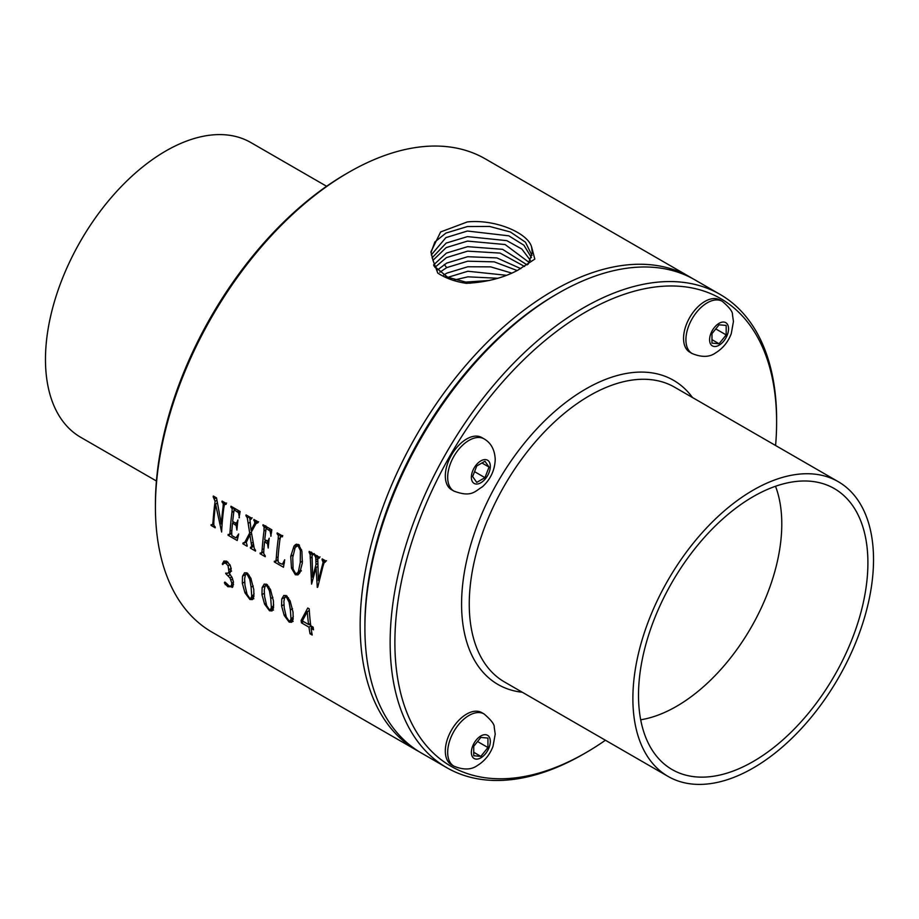 <?xml version="1.0" encoding="UTF-8"?>
<svg xmlns="http://www.w3.org/2000/svg" width="919" height="919" viewBox="0 0 919 919"><rect width="100%" height="100%" fill="white"/><g stroke="black" fill="none" stroke-linecap="round" stroke-linejoin="round"><path stroke-width="1.38" d="M711.972 339.651L719.072 343.752L726.182 334.918L726.182 325.441L719.072 324.809L711.972 333.643L711.972 343.12L719.072 343.752M715.775 328.91L726.182 334.918M722.3 301.329C729.468 307.474 732.845 311.897 732.454 314.597L733.442 321.466L731.26 333.689C728.089 342.017 722.874 348.416 715.602 352.885C709.606 357.273 701.783 357.502 692.156 353.551A30.143 17.404 120 0 1 687.538 329.393A30.143 17.404 120 0 1 707.228 302.822A30.143 17.404 120 0 1 722.3 301.329L719.933 299.962A30.143 17.404 120 0 0 704.862 301.455A30.143 17.404 120 0 0 685.172 328.026A30.143 17.404 120 0 0 689.79 352.184A30.143 17.404 120 0 0 691.019 352.781M775.59 445.508A269.922 155.839 120 0 0 776.612 422.2A269.922 155.839 120 0 0 494.238 391.804A269.922 155.839 120 0 0 400.822 693.684A269.922 155.839 120 0 0 585.748 752.776A269.922 155.839 120 0 0 605.426 740.243M484.072 438.868L481.705 437.501A30.143 17.404 120 0 0 458.478 445.589A30.143 17.404 120 0 0 445.313 475.927A30.143 17.404 120 0 0 451.562 489.724L453.929 491.091A30.143 17.404 120 0 1 447.679 477.294A30.143 17.404 120 0 1 460.844 446.956A30.143 17.404 120 0 1 484.072 438.868C491.068 442.935 494.778 449.816 495.226 459.511C494.79 470.229 490.539 479.316 482.441 486.771C474.732 491.378 471.504 497.707 453.929 491.091M484.072 713.96C491.228 720.105 494.617 724.528 494.215 727.228L495.215 734.097L493.021 746.32C489.861 754.648 484.646 761.047 477.375 765.516C471.378 769.904 463.555 770.122 453.929 766.182A30.143 17.404 120 0 1 449.299 742.024A30.143 17.404 120 0 1 469 715.453A30.143 17.404 120 0 1 484.072 713.96L481.705 712.593A30.143 17.404 120 0 0 466.634 714.086A30.143 17.404 120 0 0 446.933 740.657A30.143 17.404 120 0 0 451.562 764.815A30.143 17.404 120 0 0 452.791 765.412M489.046 467.082L484.945 461.246L476.743 465.979L472.642 476.559L476.743 482.395L484.945 477.662L489.046 467.082L481.947 462.981M695.522 540.441A170.164 98.241 120 0 0 668.124 776.44A170.164 98.241 120 0 0 810.891 717.693A170.164 98.241 120 0 0 838.289 481.705A170.164 98.241 120 0 0 695.522 540.441M776.612 422.2L776.612 419.455A273.265 157.769 120 0 0 720.014 294.367A273.265 157.769 120 0 0 490.735 388.691A273.265 157.769 120 0 0 446.749 767.675A273.265 157.769 120 0 0 583.381 754.143L585.748 752.776M720.014 294.367L694.764 279.79A273.265 157.769 120 0 0 558.12 293.322A273.265 157.769 120 0 0 465.485 374.113A273.265 157.769 120 0 0 364.9 627.999A273.265 157.769 120 0 0 421.499 753.098L446.749 767.675M558.12 293.322L555.754 294.689A269.922 155.839 120 0 0 464.256 374.493A269.922 155.839 120 0 0 364.9 625.265L364.9 627.999M692.375 278.457A273.265 157.769 120 0 0 690.02 277.056A273.265 157.769 120 0 0 460.752 371.379A273.265 157.769 120 0 0 416.755 750.364A273.265 157.769 120 0 0 419.144 751.696M690.02 277.056L485.278 158.849A273.265 157.769 120 0 0 348.646 172.381A273.265 157.769 120 0 0 256.01 253.173A273.265 157.769 120 0 0 155.414 507.058A273.265 157.769 120 0 0 212.013 632.157L416.755 750.364M226.177 503.761L224.454 504.577L226.097 504.29A273.265 157.769 120 0 1 226.223 503.474L222.099 501.096A273.265 157.769 -60 0 0 221.973 501.912L223.283 503.658L223.053 507.219A273.265 157.769 -60 0 0 221.318 523.991L216.528 497.891L213.323 496.03A273.265 157.769 -60 0 0 213.197 496.846L215.103 501.28L216.895 500.246M213.736 523.819L211.531 524.898L212.657 524.439L213.047 521.487A273.265 157.769 -60 0 1 215.103 501.28M211.531 524.898L211.117 524.657A273.265 157.769 -60 0 0 211.071 525.427L211.795 525.013M224.454 504.577L223.822 507.667A273.265 157.769 120 0 0 221.617 531.986L215.563 504.083A273.265 157.769 120 0 0 213.817 521.935L213.851 525.335L215.241 527.047A273.265 157.769 120 0 0 215.195 527.816L211.071 525.427M237.653 522.497L235.287 522.945L232.679 521.441A273.265 157.769 120 0 1 234.115 509.804L238.549 512.722L239.388 517.661M229.313 534.732L231.68 533.365L228.544 534.72L229.796 533.916L230.072 531.239A273.265 157.769 -60 0 1 231.956 512.377L232.197 508.77L230.864 507.047A273.265 157.769 -60 0 1 230.979 506.231L240.112 511.492L239.009 517.879M228.544 534.72L228.119 534.479A273.265 157.769 -60 0 0 228.084 535.249L228.82 534.824M237.653 522.429L236.711 522.968L237.941 519.959A273.265 157.769 120 0 0 236.907 530.068L236.183 525.576L232.518 523.003A273.265 157.769 120 0 0 231.726 532.48L231.864 535.605L235.999 537.891L238.676 533.996L237.205 540.521L228.084 535.249M235.999 537.891L238.113 536.409M251.714 546.437L249.922 534.789L246.246 542.417L247.154 545.472A273.265 157.769 120 0 0 247.119 546.242L242.915 543.818A273.265 157.769 -60 0 1 242.961 543.049L244.868 542.187L249.681 533.054L247.291 517.788L245.936 515.743A273.265 157.769 -60 0 1 246.051 514.927L251.53 518.086A273.265 157.769 120 0 0 251.404 518.902L249.957 519.89L251.059 530.297L254.62 523.531L254.839 521.808L253.805 520.28A273.265 157.769 -60 0 1 253.92 519.476L258.124 521.9A273.265 157.769 120 0 0 257.998 522.716L256.079 523.497L251.324 532.09L254.287 548.471L255.539 550.309A273.265 157.769 120 0 0 255.493 551.078L250.416 548.138A273.265 157.769 -60 0 1 250.45 547.368L253.529 545.392M258.09 522.084L256.079 523.497M251.404 518.902L250.37 518.925M243.753 543.049L246.82 541.061M251.301 547.506L253.644 545.943M266.901 541.13L268.061 540.958L264.741 539.878A273.265 157.769 120 0 1 266.165 528.31L270.083 531.044L271.105 536.041M263.753 551.653L260.594 553.227L261.72 552.824L262.133 549.723A273.265 157.769 -60 0 1 263.994 530.975L264.063 526.782L262.914 525.553A273.265 157.769 -60 0 1 263.029 524.738L271.852 529.826L270.76 536.236M260.594 553.227L260.18 552.985A273.265 157.769 -60 0 0 260.134 553.755L260.858 553.341M268.957 540.441L268.061 540.958L269.21 538.201A273.265 157.769 120 0 0 268.21 548.034L267.567 543.83L264.557 541.659A273.265 157.769 120 0 0 263.81 550.688L263.742 553.606L265.258 555.926A273.265 157.769 120 0 0 265.223 556.696L260.134 553.755M277.929 559.717L274.781 561.417L275.918 560.877L276.297 557.879A273.265 157.769 -60 0 1 278.17 539.154L278.4 535.536L277.078 533.721A273.265 157.769 -60 0 1 277.193 532.905L282.558 536.007A273.265 157.769 120 0 0 282.443 536.822L281.053 536.489L280.364 537.362L279.778 540.625A273.265 157.769 120 0 0 277.975 558.855L278.25 562.152L279.606 563.152L282.409 564.266L284.293 563.221M282.409 564.266L284.695 559.786L283.466 567.23L274.299 561.934A273.265 157.769 -60 0 1 274.344 561.164L274.781 561.417M282.225 535.811L280.364 537.362M290.726 556.386L291.495 568.241L295.378 574.766L297.963 574.857L299.743 572.893L302.328 563.014L301.914 551.216L298.549 544.496L295.7 544.485L294 546.081L290.726 556.386L293.035 555.053M317.285 587.413L316.056 567.517L311.587 584.128L310.151 554.605L309.094 552.204A273.265 157.769 -60 0 1 309.209 551.389L313.597 553.927A273.265 157.769 120 0 0 313.471 554.743L312.483 554.731L312.058 555.869L312.655 577.258L315.964 564.565L315.757 557.58L314.712 555.455A273.265 157.769 -60 0 1 314.826 554.639L319.444 557.305A273.265 157.769 120 0 0 319.33 558.12L318.215 558.051L317.79 559.349L318.365 580.544L323.109 562.313L322.064 559.694A273.265 157.769 -60 0 1 322.178 558.878L325.717 560.923A273.265 157.769 120 0 0 325.59 561.739L324.016 562.956L322.983 566.288L317.733 587.149M319.387 557.718L318.215 558.051M313.517 554.479L312.483 554.731M325.59 561.739L324.786 561.716M225.212 582.232L229.302 586.127L231.37 586.012L231.818 583.128L230.003 577.971L225.798 573.697A273.265 157.769 -60 0 1 225.729 573.134L227.682 573.249L228.98 571.974L228.096 565.771L225.925 563.313L223.891 563.152L222.754 564.576L222.306 564.013L226.533 561.107M227.682 573.249L231.599 571.055M233.219 584.955L231.002 586.333L233.552 584.53M224.673 582.118L224.385 582.968L225.419 582.37M232.105 587.505L232.829 586.827L227.82 586.701L224.385 582.968M232.829 586.827L233.437 582.014L232.093 577.511L229.325 573.422L231.232 568.964L230.141 565.185L226.74 561.233L223.937 561.027L222.306 564.013M252.415 599.59L249.911 599.452L244.959 592.812L242.329 583.301L244.672 581.945M252.495 599.544L253.885 596.534L253.782 589.527L250.818 578.12L246.97 572.905L244.488 572.836M244.603 572.767L242.501 576.213L242.329 583.301M272.047 610.928L269.543 610.79L264.592 604.139L261.961 594.627L264.304 593.283M272.127 610.871L273.517 607.861L273.414 600.865L270.45 589.458L266.602 584.243L264.121 584.162M264.235 584.105L262.133 587.54L261.961 594.627M291.679 622.266L289.175 622.129L284.224 615.477L281.593 605.966L283.937 604.61M291.76 622.209L293.15 619.199L293.046 612.203L290.082 600.796L286.234 595.569L283.753 595.501M283.868 595.443L281.765 598.878L281.593 605.966M308.968 627.172L301.443 622.829A273.265 157.769 -60 0 1 301.11 620.44L307.762 608.01L309.209 608.837A273.265 157.769 120 0 0 310.76 625.77L313.138 627.149A273.265 157.769 120 0 0 313.505 629.802L311.127 628.424A273.265 157.769 120 0 0 312.196 635.029L310.036 633.777A273.265 157.769 -60 0 1 308.968 627.172L311.082 625.954M294.471 549.034L296.596 544.128M300.053 572.342L299.445 571.986M298.997 544.806L295.183 547.494L292.736 557.454L293.092 568.987L295.436 573.284L297.067 573.353L298.376 571.756L300.272 562.439L302.489 561.164M296.515 545.978L298.147 546.012L300.387 550.527L300.272 562.439M213.197 496.846L213.966 496.398M213.943 497.489L214.885 496.938M214.587 498.833L216.344 497.776M216.62 498.5L216.356 497.811M217.148 503.175L217.148 501.866M215.563 504.083L217.332 503.061M221.973 501.912L222.743 501.475M225.201 503.842L225.063 502.808M221.318 523.991L222.168 523.508M266.165 528.31L267.693 527.426M270.623 532.894L271.53 532.377M262.914 525.553L263.684 525.105M264.063 526.782L265.327 526.059M266.2 528.287L265.752 525.806M264.557 541.659L266.188 540.717M267.567 543.83L268.67 543.198M267.923 545.277L268.497 544.944M277.078 533.721L277.848 533.284M280.398 537.868L280.146 534.525M274.299 561.934L275.011 561.52M253.805 520.28L254.563 519.844M254.597 520.981L255.574 520.418M254.839 521.808L256.412 520.912M254.62 523.531L256.596 522.394L256.573 520.809M256.148 523.635L256.596 522.394M251.059 530.297L252.794 529.287M250.634 518.764L251.496 518.27M245.936 515.743L246.694 515.306M250.037 519.499L249.015 516.639M249.681 533.054L251.324 532.101M242.915 543.818L246.499 541.75M249.922 534.789L251.576 533.836M250.416 548.138L253.713 546.231M322.064 559.694L322.822 559.257M323.109 561.302L324.74 560.36M324.97 561.612L324.855 560.291M318.365 580.544L319.364 579.969M314.712 555.455L315.481 555.007M315.573 556.707L316.998 555.892M315.895 559.74L317.963 558.545L317.285 555.719M315.964 564.565L317.675 563.577M312.655 577.258L313.655 576.673M309.094 552.204L309.852 551.768M309.841 553.089L311.001 552.422M312.242 555.133L311.518 552.124M316.056 567.517L317.733 566.552M234.115 509.804L235.643 508.919M238.549 512.722L240.066 511.849M239.02 514.433L239.802 513.985M230.864 507.047L231.622 506.599M232.197 508.77L233.794 507.851M234.15 509.781L233.989 507.966M229.796 533.916L231.714 532.813M232.518 523.003L233.954 522.176M348.646 172.381L346.279 173.748A269.922 155.839 120 0 0 254.781 253.552A269.922 155.839 120 0 0 155.414 504.324L155.414 507.058M698.21 544.588A162.215 93.658 120 0 0 665.367 764.953A162.215 93.658 120 0 0 808.192 713.558A162.215 93.658 120 0 0 826.962 485.048A162.215 93.658 120 0 0 698.21 544.588M640.692 719.784A148.889 85.961 120 0 0 726.975 662.335A148.889 85.961 120 0 0 775.51 486.277M326.601 186.281L250.876 142.56A170.164 98.241 120 0 0 108.109 201.307A170.164 98.241 120 0 0 80.711 437.295L156.437 481.016M232.771 586.908L230.175 586.471M229.141 585.943L226.384 583.289M230.209 572.594L229.635 572.181M226.763 562.267L226.327 561.693M225.258 584.668L226.694 583.841M228.291 575.719L230.29 574.57M225.798 573.697L226.442 573.33M228.096 565.771L229.911 564.726M246.533 573.743L246.866 572.847M253.885 598.74L250.818 598.43M252.426 597.499L254.069 593.594M252.576 597.419L249.738 598.326L247.05 594.306L244.959 585.254L244.615 578.763L245.511 574.455L247.027 574.191L245.511 574.455M247.946 573.651L247.027 574.191L249.796 579.441L251.117 587.218L253.242 585.989M252.736 597.327L251.059 598.292L251.714 595.96L251.117 587.218M248.36 575.581L249.175 575.11M285.798 596.408L286.142 595.523M293.15 621.405L290.082 621.106M291.691 620.176L293.333 616.258M291.84 620.095L289.003 620.991L286.314 616.971L284.224 607.918L283.879 601.428L284.775 597.132L286.291 596.856L281.765 598.878M287.21 596.328L286.291 596.856L289.06 602.117L290.381 609.883L292.506 608.654M292.001 619.992L290.324 620.968L290.978 618.625L290.381 609.883M287.624 598.246L288.44 597.787M266.165 585.081L266.51 584.185M273.517 610.078L270.45 609.768M272.058 608.837L273.701 604.932M272.208 608.757L269.37 609.665L266.682 605.632L264.592 596.58L264.247 590.101L265.143 585.794L266.659 585.518L262.133 587.54M267.578 584.989L266.659 585.518L269.428 590.779L270.749 598.556L272.874 597.316M272.369 608.665L270.691 609.63L271.346 607.287L270.749 598.556M267.992 586.919L268.808 586.448M311.886 633.237L311.438 630.468M311.438 628.251L311.438 626.161M310.702 625.334L308.956 624.323M308.876 610.79L309.278 610.136M311.127 628.424L313.161 627.252M310.036 633.777L311.438 632.973M301.443 622.829L303.557 621.612M301.11 620.44L303.236 619.222M307.302 611.698L302.362 620.922L308.6 624.529A273.265 157.769 -60 0 1 307.302 611.698L309.301 610.538M308.6 624.529L310.461 623.45M474.537 471.654L484.945 477.662M480.844 737.429L473.733 746.274L473.733 755.751L480.844 756.383L487.943 747.538L487.943 738.06L480.844 737.429M477.547 741.53L487.943 747.538M473.733 752.282L480.844 756.383M437.777 273.081L432.952 260.215L430.942 251.806L440.638 231.944L467.334 221.927C495.019 219.021 527.253 232.668 531.527 246.66L534.812 259.101L517.902 270.163C503.29 277.975 486.059 282.363 466.209 283.328C455.181 281.673 445.704 278.25 437.777 273.081M528.115 264.235L532.273 252.691L531.527 246.66M531.963 255.413L525.45 242.191L510.39 231.99L489.62 226.453L467.392 226.545L445.922 233.081L434.859 241.973L430.988 252.587M431.287 254.931L445.899 237.619L467.438 231.025L508.816 235.827L523.922 245.224L531.423 257.607M433.837 265.832L447.702 277.239L470.16 283.259M530.378 260.341L521.854 249.06L506.783 240.64L467.495 236.608L446.186 243.087L432.045 257.894M527.104 264.902L502.544 249.313L467.599 246.66L446.45 253.081L433.584 264.925M432.952 260.33L446.163 247.613L467.541 241.088L505.082 244.534L529.229 262.524M520.809 268.647L496.892 257.917L467.702 256.711L446.714 263.087L437.283 270.117M434.905 267.383L446.427 257.619L467.645 251.14L500.062 253.093L524.6 266.476M439.753 272.311L446.691 267.613L467.748 261.191L494.238 261.858L517.156 270.542M511.676 273.081L490.689 266.866L467.805 266.763L446.979 273.081L443.647 275.034M454.48 279.962L467.92 276.826L497.638 278.25M446.956 277.618L467.863 271.243L506.3 275.275M489.39 280.479L463.314 282.248M719.072 323.339A13.394 7.731 120 0 0 709.594 339.754A13.394 7.731 120 0 0 719.072 345.222A13.394 7.731 120 0 0 728.549 328.807A13.394 7.731 120 0 0 719.072 323.339M692.489 397.525A175.586 101.377 120 0 0 526.219 440.936A175.586 101.377 120 0 0 461.602 601.474A175.586 101.377 120 0 0 522.325 692.26M471.367 477.294A13.394 7.731 120 0 0 480.844 482.762A13.394 7.731 120 0 0 490.321 466.347A13.394 7.731 120 0 0 480.844 460.878A13.394 7.731 120 0 0 471.367 477.294M838.289 481.705L674.661 387.232A170.164 98.241 120 0 0 531.894 445.979A170.164 98.241 120 0 0 504.497 681.967L668.124 776.44M294 546.081L295.952 544.956M291.495 568.241L292.805 567.494M295.378 574.766L299.801 572.215M298.147 546.012L299.468 545.243M300.387 550.527L301.593 549.826M298.376 571.756L300.915 570.285M213.047 521.487L213.874 521.016M222.387 502.153L223.156 501.705M223.283 503.658L224.914 502.716M223.053 507.219L223.96 506.702M268.785 529.815L270.312 528.93M270.083 531.044L271.817 530.033M263.339 525.794L264.098 525.346M264.281 527.931L266.108 526.886M263.994 530.975L265.959 529.838M262.133 549.723L263.948 548.666M266.717 542.911L268.819 541.693M283.512 563.163L284.419 562.635M277.527 533.985L278.285 533.537M278.4 535.536L280.065 534.571M278.17 539.154L280.203 537.983M276.297 557.879L278.124 556.834M254.827 522.681L256.677 521.624M253.954 524.898L255.85 523.807M247.291 517.788L249.072 516.765M248.302 523.267L250.025 522.268M246.166 540.004L247.785 539.062M251.335 543.313L252.966 542.371M251.691 545.438L253.357 544.473M322.879 560.498L323.936 559.889M323.109 562.313L324.981 561.233M322.224 565.851L323.281 565.242M318.617 557.822L319.433 557.351M315.217 555.892L316.102 555.375M315.757 557.58L317.56 556.535M315.918 561.888L317.687 560.866M312.874 554.513L313.563 554.111M310.151 554.605L311.989 553.537M310.208 558.143L311.978 557.121M324.901 561.658L325.671 561.21M237.366 511.676L238.894 510.792M231.278 507.288L232.047 506.84M231.956 512.377L233.908 511.251M230.072 531.239L231.898 530.183M235.126 524.508L237.584 523.083M236.183 525.576L237.401 524.864M236.585 527.047L237.217 526.679M227.82 586.701L229.072 585.989M231.818 583.128L233.46 582.187M230.956 579.992L232.702 578.993M230.003 577.971L231.806 576.925M226.212 573.938L227.257 573.341M228.98 571.974L231.117 570.733M229.199 569.458L231.163 568.333M225.925 563.313L227.969 562.129M242.501 576.213L245.499 574.478M249.911 599.452L251.22 598.694M244.959 592.812L246.292 592.031M251.714 595.96L253.885 594.708M249.796 579.441L251.082 578.706M289.175 622.129L290.484 621.37M284.224 615.477L285.556 614.708M290.978 618.625L293.15 617.373M289.06 602.117L290.347 601.371M269.543 610.79L270.852 610.032M264.592 604.139L265.924 603.369M271.346 607.287L273.517 606.035M269.428 590.779L270.714 590.044M480.844 757.842A13.394 7.731 120 0 0 490.321 741.438A13.394 7.731 120 0 0 480.844 735.97A13.394 7.731 120 0 0 471.367 752.374A13.394 7.731 120 0 0 480.844 757.842M445.991 276.378L444.52 274.482M446.691 267.613L444.256 264.488M692.156 353.551L689.79 352.184M301.375 570.86L297.067 573.353M213.736 524.117L212.255 524.967M226.591 503.038L224.925 504.003M263.742 551.905L261.329 553.295M268.945 540.556L267.785 541.222M282.707 535.536L281.03 536.501M277.917 560.073L275.482 561.486M258.618 521.762L256.918 522.739M252.162 517.856L250.496 518.821M246.66 541.394L244.017 542.922M320.053 556.925L318.399 557.879M314.321 553.617L312.667 554.571M326.509 560.716L324.844 561.681M238.032 536.776L236.286 537.787M226.982 561.371L223.891 563.152M247.441 573.226L245.947 574.088M286.705 595.891L285.212 596.753M267.073 584.553L265.58 585.414M453.929 766.182L451.562 764.815"/></g></svg>
